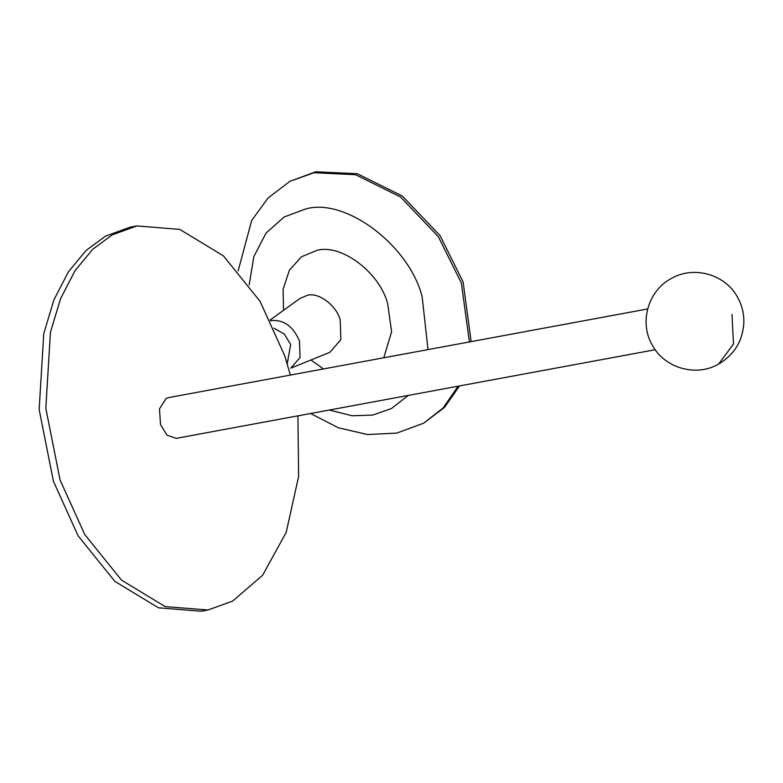 <?xml version="1.0" encoding="UTF-8"?>
<svg xmlns="http://www.w3.org/2000/svg" width="783" height="783" viewBox="0 0 783 783"><rect width="100%" height="100%" fill="white"/><g stroke="black" fill="none" stroke-linecap="round" stroke-linejoin="round"><path stroke-width="1.17" d="M297.922 415.842L298.617 476.436L286.196 532.381L262.599 575.27L232.649 601.099L207.975 610.006L201.3 611.239L158.469 607.814L114.807 581.329L78.134 535.856L53.42 481.291L39.15 409.529L43.76 333.627L53.9 299.909L68.434 271.799L86.12 250.443L105.558 236.084L130.232 227.178L136.898 225.944L179.738 229.38L223.39 255.855L260.073 301.328L284.777 355.893L290.376 375.067M655.214 349.727L176.214 438.363L167.024 435.191L160.515 424.572L159.487 408.892L166.045 398.537L168.668 397.588L647.678 308.952M207.975 610.006L165.135 606.58L121.482 580.095L84.809 534.623L60.095 480.057L45.825 408.295L50.425 332.384L60.565 298.675L75.099 270.566L92.795 249.209L112.233 234.851L136.898 225.944M274.079 328.234L284.288 334.038L290.669 344.491L287.234 363.733M469.409 341.936L461.344 282.957L438.304 236.613L400.544 196.993L355.551 174.697L314.012 172.73L289.779 181.362L315.784 171.761L357.322 173.728L402.305 196.014L440.075 235.634L463.115 281.978L471.141 341.623M459.523 385.941L444.49 407.434L423.476 423.309L443.1 408.012L458.114 386.195M283.524 310.322L283.103 289.221L289.387 270.184L301.445 256.795L316.518 250.531C340.625 243.102 379.755 272.376 387.673 303.765L391.598 331.786L383.787 357.782M323.457 368.95L310.959 359.984M732.017 314.423L733.475 344.001L718.628 364.066C734.395 354.66 742.803 340.811 743.85 322.547C744.036 313.347 741.853 304.753 737.273 296.767C724.843 273.933 692.877 265.3 670.61 278.895C647.835 291.256 639.202 322.704 652.131 344.814C664.062 368.02 696.058 377.347 718.628 364.066M270.184 319.944L300.055 298.411L307.259 295.348C318.427 291.902 336.553 305.468 340.223 320.012L340.879 339.636L329.849 352.321L290.816 368.147L300.046 357.528L299.498 341.114C293.439 326.707 284.249 319.826 271.916 320.472L270.595 320.776M249.18 284.836L253.819 256.638L266.073 233.07L284.151 216.979L305.106 209.149C344.755 196.924 409.118 245.079 422.145 296.708L428.007 349.6M408.217 395.435L391.51 408.501L372.806 415.059L352.184 415.773L329.291 410.038M290.072 181.206L268.129 197.903L251.676 220.493L238.13 270.908M310.548 413.502L338.276 427.753L367.56 434.545L396.746 433.087L423.769 423.143"/></g></svg>
